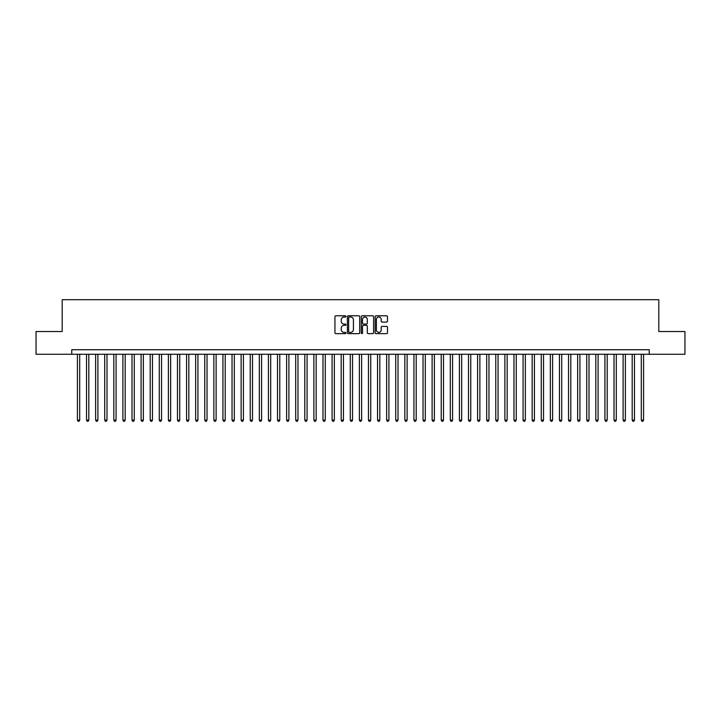<?xml version="1.0" encoding="UTF-8"?>
<svg xmlns="http://www.w3.org/2000/svg" width="721" height="721" viewBox="0 0 721 721"><rect width="100%" height="100%" fill="white"/><g stroke="black" fill="none" stroke-linecap="round" stroke-linejoin="round"><path stroke-width="1.08" d="M345.945 316.411A0.622 0.622 0 0 0 345.323 315.789L335.842 315.789A0.892 0.892 0 0 0 334.95 316.681L334.95 332.751A0.892 0.892 0 0 0 335.842 333.643L345.323 333.643A0.622 0.622 0 0 0 345.945 333.012A0.622 0.622 0 0 0 345.323 332.39L344.097 332.39A2.857 2.857 0 0 1 341.24 329.533L341.24 328.19A2.857 2.857 0 0 1 344.097 325.333L345.323 325.333A0.622 0.622 0 0 0 345.945 324.711A0.622 0.622 0 0 0 345.323 324.09L344.097 324.09A2.857 2.857 0 0 1 341.24 321.233L341.24 319.89A2.857 2.857 0 0 1 344.097 317.033L345.323 317.033A0.622 0.622 0 0 0 345.945 316.411M386.591 322.08A0.892 0.892 0 0 0 387.483 321.187L387.483 316.681A0.892 0.892 0 0 0 386.591 315.789L376.056 315.789A0.892 0.892 0 0 0 375.163 316.681L375.163 332.751A0.892 0.892 0 0 0 376.056 333.643L386.591 333.643A0.892 0.892 0 0 0 387.483 332.751L387.483 327.298A0.892 0.892 0 0 0 386.591 326.406L382.085 326.406A0.892 0.892 0 0 0 381.193 327.298L381.193 330.002A2.388 2.388 0 0 1 378.804 332.39A2.388 2.388 0 0 1 376.416 330.002L376.416 319.421A2.388 2.388 0 0 1 378.804 317.033A2.388 2.388 0 0 1 381.193 319.421L381.193 321.187A0.892 0.892 0 0 0 382.085 322.08L386.591 322.08M71.749 354.272L36.05 354.272L36.05 331.534L62.195 331.534L62.195 299.702L658.805 299.702L658.805 331.534L684.95 331.534L684.95 354.272L649.251 354.272L649.251 349.721L71.749 349.721L71.749 354.272L649.251 354.272M359.716 316.681A0.892 0.892 0 0 0 358.824 315.789L348.288 315.789A0.892 0.892 0 0 0 347.396 316.681L347.396 332.751A0.892 0.892 0 0 0 348.288 333.643L358.824 333.643A0.892 0.892 0 0 0 359.716 332.751L359.716 316.681M362.176 315.789L372.712 315.789A0.892 0.892 0 0 1 373.604 316.681L373.604 332.751A0.892 0.892 0 0 1 372.712 333.643L368.197 333.643A0.892 0.892 0 0 1 367.304 332.751L367.304 326.234A0.892 0.892 0 0 0 366.412 325.333L363.42 325.333A0.892 0.892 0 0 0 362.528 326.234L362.528 333.012A0.622 0.622 0 0 1 361.906 333.643A0.622 0.622 0 0 1 361.284 333.012L361.284 316.681A0.892 0.892 0 0 1 362.176 315.789M349.27 317.033A0.622 0.622 0 0 0 348.649 317.664L348.649 331.768A0.622 0.622 0 0 0 349.27 332.39L350.568 332.39A2.857 2.857 0 0 0 353.425 329.533L353.425 319.89A2.857 2.857 0 0 0 350.568 317.033L349.27 317.033M367.304 319.466A2.388 2.388 0 0 0 364.916 317.078A2.388 2.388 0 0 0 362.528 319.466L362.528 323.197A0.892 0.892 0 0 0 363.42 324.09L366.412 324.09A0.892 0.892 0 0 0 367.304 323.197L367.304 319.466M77.426 354.272L77.426 420.118L79.707 420.118L79.707 354.272M79.707 420.118L79.022 421.298L78.111 421.298L77.426 420.118M86.529 354.272L86.529 420.118L88.8 420.118L88.8 354.272M88.8 420.118L88.115 421.298L87.205 421.298L86.529 420.118M95.623 354.272L95.623 420.118L97.894 420.118L97.894 354.272M97.894 420.118L97.209 421.298L96.299 421.298L95.623 420.118M104.716 354.272L104.716 420.118L106.987 420.118L106.987 354.272M106.987 420.118L106.302 421.298L105.392 421.298L104.716 420.118M113.81 354.272L113.81 420.118L116.081 420.118L116.081 354.272M116.081 420.118L115.396 421.298L114.495 421.298L113.81 420.118M122.903 354.272L122.903 420.118L125.175 420.118L125.175 354.272M125.175 420.118L124.499 421.298L123.588 421.298L122.903 420.118M131.997 354.272L131.997 420.118L134.268 420.118L134.268 354.272M134.268 420.118L133.592 421.298L132.682 421.298L131.997 420.118M141.091 354.272L141.091 420.118L143.362 420.118L143.362 354.272M143.362 420.118L142.686 421.298L141.776 421.298L141.091 420.118M150.184 354.272L150.184 420.118L152.464 420.118L152.464 354.272M152.464 420.118L151.78 421.298L150.869 421.298L150.184 420.118M159.278 354.272L159.278 420.118L161.558 420.118L161.558 354.272M161.558 420.118L160.873 421.298L159.963 421.298L159.278 420.118M168.381 354.272L168.381 420.118L170.652 420.118L170.652 354.272M170.652 420.118L169.967 421.298L169.056 421.298L168.381 420.118M177.474 354.272L177.474 420.118L179.745 420.118L179.745 354.272M179.745 420.118L179.06 421.298L178.15 421.298L177.474 420.118M186.568 354.272L186.568 420.118L188.839 420.118L188.839 354.272M188.839 420.118L188.154 421.298L187.244 421.298L186.568 420.118M195.661 354.272L195.661 420.118L197.933 420.118L197.933 354.272M197.933 420.118L197.248 421.298L196.346 421.298L195.661 420.118M204.755 354.272L204.755 420.118L207.026 420.118L207.026 354.272M207.026 420.118L206.35 421.298L205.44 421.298L204.755 420.118M213.849 354.272L213.849 420.118L216.12 420.118L216.12 354.272M216.12 420.118L215.444 421.298L214.534 421.298L213.849 420.118M222.942 354.272L222.942 420.118L225.213 420.118L225.213 354.272M225.213 420.118L224.537 421.298L223.627 421.298L222.942 420.118M232.036 354.272L232.036 420.118L234.316 420.118L234.316 354.272M234.316 420.118L233.631 421.298L232.721 421.298L232.036 420.118M241.129 354.272L241.129 420.118L243.41 420.118L243.41 354.272M243.41 420.118L242.725 421.298L241.814 421.298L241.129 420.118M250.232 354.272L250.232 420.118L252.503 420.118L252.503 354.272M252.503 420.118L251.818 421.298L250.908 421.298L250.232 420.118M259.326 354.272L259.326 420.118L261.597 420.118L261.597 354.272M261.597 420.118L260.912 421.298L260.002 421.298L259.326 420.118M268.419 354.272L268.419 420.118L270.69 420.118L270.69 354.272M270.69 420.118L270.005 421.298L269.095 421.298L268.419 420.118M277.513 354.272L277.513 420.118L279.784 420.118L279.784 354.272M279.784 420.118L279.099 421.298L278.198 421.298L277.513 420.118M286.607 354.272L286.607 420.118L288.878 420.118L288.878 354.272M288.878 420.118L288.202 421.298L287.291 421.298L286.607 420.118M295.7 354.272L295.7 420.118L297.971 420.118L297.971 354.272M297.971 420.118L297.295 421.298L296.385 421.298L295.7 420.118M304.794 354.272L304.794 420.118L307.065 420.118L307.065 354.272M307.065 420.118L306.389 421.298L305.479 421.298L304.794 420.118M313.887 354.272L313.887 420.118L316.168 420.118L316.168 354.272M316.168 420.118L315.483 421.298L314.572 421.298L313.887 420.118M322.981 354.272L322.981 420.118L325.261 420.118L325.261 354.272M325.261 420.118L324.576 421.298L323.666 421.298L322.981 420.118M332.084 354.272L332.084 420.118L334.355 420.118L334.355 354.272M334.355 420.118L333.67 421.298L332.76 421.298L332.084 420.118M341.177 354.272L341.177 420.118L343.448 420.118L343.448 354.272M343.448 420.118L342.763 421.298L341.853 421.298L341.177 420.118M350.271 354.272L350.271 420.118L352.542 420.118L352.542 354.272M352.542 420.118L351.857 421.298L350.947 421.298L350.271 420.118M359.364 354.272L359.364 420.118L361.636 420.118L361.636 354.272M361.636 420.118L360.951 421.298L360.049 421.298L359.364 420.118M368.458 354.272L368.458 420.118L370.729 420.118L370.729 354.272M370.729 420.118L370.053 421.298L369.143 421.298L368.458 420.118M377.552 354.272L377.552 420.118L379.823 420.118L379.823 354.272M379.823 420.118L379.147 421.298L378.237 421.298L377.552 420.118M386.645 354.272L386.645 420.118L388.916 420.118L388.916 354.272M388.916 420.118L388.24 421.298L387.33 421.298L386.645 420.118M395.739 354.272L395.739 420.118L398.019 420.118L398.019 354.272M398.019 420.118L397.334 421.298L396.424 421.298L395.739 420.118M404.832 354.272L404.832 420.118L407.113 420.118L407.113 354.272M407.113 420.118L406.428 421.298L405.517 421.298L404.832 420.118M413.935 354.272L413.935 420.118L416.206 420.118L416.206 354.272M416.206 420.118L415.521 421.298L414.611 421.298L413.935 420.118M423.029 354.272L423.029 420.118L425.3 420.118L425.3 354.272M425.3 420.118L424.615 421.298L423.705 421.298L423.029 420.118M432.122 354.272L432.122 420.118L434.393 420.118L434.393 354.272M434.393 420.118L433.709 421.298L432.798 421.298L432.122 420.118M441.216 354.272L441.216 420.118L443.487 420.118L443.487 354.272M443.487 420.118L442.802 421.298L441.901 421.298L441.216 420.118M450.31 354.272L450.31 420.118L452.581 420.118L452.581 354.272M452.581 420.118L451.905 421.298L450.995 421.298L450.31 420.118M459.403 354.272L459.403 420.118L461.674 420.118L461.674 354.272M461.674 420.118L460.998 421.298L460.088 421.298L459.403 420.118M468.497 354.272L468.497 420.118L470.768 420.118L470.768 354.272M470.768 420.118L470.092 421.298L469.182 421.298L468.497 420.118M477.59 354.272L477.59 420.118L479.871 420.118L479.871 354.272M479.871 420.118L479.186 421.298L478.275 421.298L477.59 420.118M486.684 354.272L486.684 420.118L488.964 420.118L488.964 354.272M488.964 420.118L488.279 421.298L487.369 421.298L486.684 420.118M495.787 354.272L495.787 420.118L498.058 420.118L498.058 354.272M498.058 420.118L497.373 421.298L496.463 421.298L495.787 420.118M504.88 354.272L504.88 420.118L507.151 420.118L507.151 354.272M507.151 420.118L506.466 421.298L505.556 421.298L504.88 420.118M513.974 354.272L513.974 420.118L516.245 420.118L516.245 354.272M516.245 420.118L515.56 421.298L514.65 421.298L513.974 420.118M523.067 354.272L523.067 420.118L525.339 420.118L525.339 354.272M525.339 420.118L524.654 421.298L523.752 421.298L523.067 420.118M532.161 354.272L532.161 420.118L534.432 420.118L534.432 354.272M534.432 420.118L533.756 421.298L532.846 421.298L532.161 420.118M541.255 354.272L541.255 420.118L543.526 420.118L543.526 354.272M543.526 420.118L542.85 421.298L541.94 421.298L541.255 420.118M550.348 354.272L550.348 420.118L552.619 420.118L552.619 354.272M552.619 420.118L551.944 421.298L551.033 421.298L550.348 420.118M559.442 354.272L559.442 420.118L561.722 420.118L561.722 354.272M561.722 420.118L561.037 421.298L560.127 421.298L559.442 420.118M568.536 354.272L568.536 420.118L570.816 420.118L570.816 354.272M570.816 420.118L570.131 421.298L569.22 421.298L568.536 420.118M577.638 354.272L577.638 420.118L579.909 420.118L579.909 354.272M579.909 420.118L579.224 421.298L578.314 421.298L577.638 420.118M586.732 354.272L586.732 420.118L589.003 420.118L589.003 354.272M589.003 420.118L588.318 421.298L587.408 421.298L586.732 420.118M595.825 354.272L595.825 420.118L598.097 420.118L598.097 354.272M598.097 420.118L597.412 421.298L596.501 421.298L595.825 420.118M604.919 354.272L604.919 420.118L607.19 420.118L607.19 354.272M607.19 420.118L606.505 421.298L605.604 421.298L604.919 420.118M614.013 354.272L614.013 420.118L616.284 420.118L616.284 354.272M616.284 420.118L615.608 421.298L614.698 421.298L614.013 420.118M623.106 354.272L623.106 420.118L625.377 420.118L625.377 354.272M625.377 420.118L624.701 421.298L623.791 421.298L623.106 420.118M632.2 354.272L632.2 420.118L634.471 420.118L634.471 354.272M634.471 420.118L633.795 421.298L632.885 421.298L632.2 420.118M641.293 354.272L641.293 420.118L643.574 420.118L643.574 354.272M643.574 420.118L642.889 421.298L641.978 421.298L641.293 420.118"/></g></svg>
